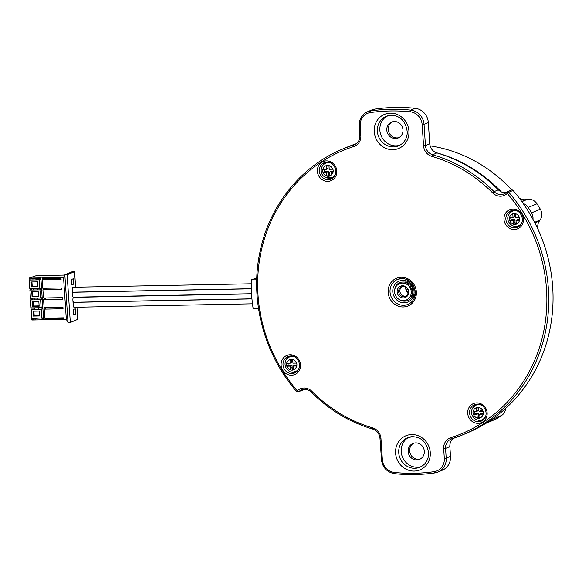 <?xml version="1.0" encoding="UTF-8"?>
<svg xmlns="http://www.w3.org/2000/svg" width="582" height="582" viewBox="0 0 582 582"><rect width="100%" height="100%" fill="white"/><g stroke="black" fill="none" stroke-linecap="round" stroke-linejoin="round"><path stroke-width="0.87" d="M505.634 408.411A9.843 9.159 67 0 1 501.735 415.373A155.001 144.314 67 0 1 496.781 418.611A9.843 9.159 67 0 1 495.602 419.222L486.843 422.939A9.843 9.159 67 0 1 485.934 423.267M539.085 220.433L539.412 221A9.843 9.159 -113 0 0 538.663 230.77A142.699 132.863 67 0 1 544.177 244.891M537.768 221.698A11.32 10.534 67 0 1 538.212 220.796M521.894 201.67L527.307 199.379A9.843 9.159 67 0 1 536.968 203.773A155.001 144.314 67 0 1 540.307 209.149A9.843 9.159 67 0 1 540.118 219.989L534.567 222.346M523.698 200.906A11.32 10.534 67 0 1 523.218 200.826M526.266 199.822L526.121 199.597A9.843 9.159 -113 0 1 519.224 198.069M430.098 145.82A142.699 132.863 67 0 1 511.724 189.943M406.469 279.36A13.532 12.6 -113 0 0 406.272 279.84M413.875 297.766A13.532 12.6 -113 0 0 414.355 297.955M523.16 203.46A9.843 9.159 67 0 1 528.209 207.49A155.001 144.314 67 0 1 531.548 212.867A9.843 9.159 67 0 1 532.966 219.334M436.224 152.68A142.699 132.863 67 0 1 501.306 191.893M495.049 417.09A9.843 9.159 67 0 1 492.976 419.084A155.001 144.314 67 0 1 488.022 422.328A9.843 9.159 67 0 1 486.843 422.939M483.431 414.028A3.856 3.587 67 0 1 482.172 413.475M333.1 172.039A3.856 3.587 67 0 1 331.849 171.486M514.583 224.419A133.031 123.857 -113 0 0 513.36 222.368M510.945 218.548A133.031 123.857 -113 0 0 510.261 217.515M539.412 221L534.865 222.935M521.741 201.459L526.121 199.597M515.063 222.462A4.918 4.583 67 0 1 513.273 221.116M514.153 213.368A5.587 5.202 -113 0 0 512.778 213.594L513.033 217.464L509.359 217.537A5.587 5.202 -113 0 0 509.556 220.454L513.222 220.382L513.484 224.252A5.587 5.202 -113 0 0 516.256 224.201L516.001 220.331L519.675 220.258A5.587 5.202 -113 0 0 519.479 217.333L515.805 217.406L515.55 213.536A5.587 5.202 -113 0 0 514.153 213.368M522.025 222.288A7.872 7.333 67 0 1 518.417 225.794C517.289 226.689 511.767 227.453 508.501 221.611C506.769 217.508 508.028 214.074 512.269 211.295A7.872 7.333 67 0 1 514.823 210.757A7.872 7.333 67 0 1 517.296 211.142M516.001 220.331L517.653 219.632L519.762 219.589M510.923 217.501A5.587 5.202 -113 0 0 511.207 219.756L509.556 220.454M511.207 219.756L514.881 219.683L513.222 220.382M514.459 213.376L514.684 216.759L513.033 217.464M514.881 219.683L515.135 223.553A5.587 5.202 -113 0 0 516.227 223.721M415.141 295.423A9.843 9.159 67 0 1 413.744 294.958M412.784 294.492A9.843 9.159 67 0 1 411.198 293.386M407.56 284.802A9.843 9.159 67 0 1 407.866 282.896M408.193 281.877A9.843 9.159 67 0 1 408.833 280.553M414.369 297.926A12.884 11.989 67 0 1 412.856 297.337M411.845 296.813A12.884 11.989 67 0 1 410.499 295.911M408.091 293.524A12.884 11.989 67 0 1 405.298 286.948M405.261 283.558A12.884 11.989 67 0 1 405.545 281.964M405.865 280.866A12.884 11.989 67 0 1 406.491 279.367M409.408 280.939A9.719 9.05 -113 0 0 408.877 282.314M408.629 283.376A9.719 9.05 -113 0 0 408.491 285.617M411.263 292.149A9.719 9.05 -113 0 0 412.965 293.604M413.911 294.165A9.719 9.05 -113 0 0 415.264 294.747M414.893 296.434A9.843 9.159 67 0 1 413.358 296.202M412.311 295.882A9.843 9.159 67 0 1 410.79 295.161M408.237 293.015A9.843 9.159 67 0 1 405.763 287.195M405.996 283.863A9.843 9.159 67 0 1 406.534 282.27M407.029 281.295A9.843 9.159 67 0 1 407.931 280.029M409.306 280.866A9.843 9.159 -113 0 0 408.775 282.241M408.52 283.303A9.843 9.159 -113 0 0 408.375 285.5M411.263 292.317A9.843 9.159 -113 0 0 412.951 293.735M413.889 294.288A9.843 9.159 -113 0 0 415.242 294.863M402.118 286.62A5.165 4.809 -113 0 0 406.12 296.034M403.159 286.475A5.165 4.809 67 0 1 405.516 296.347A5.165 4.809 67 0 1 399.07 293.474A5.165 4.809 67 0 1 403.159 286.475M402.518 285.747A6.147 5.725 -113 0 0 398.117 294.972A6.147 5.725 -113 0 0 408.127 294.783A6.147 5.725 -113 0 0 402.518 285.747M403.508 300.603A8.854 8.25 -113 0 0 409.837 287.312A8.854 8.25 -113 0 0 395.425 287.595A8.854 8.25 -113 0 0 403.508 300.603M412.282 283.681A3.936 3.667 -113 0 0 411.387 284.627M410.943 285.609A3.936 3.667 -113 0 0 412.973 290.396M413.991 290.753A3.936 3.667 -113 0 0 415.293 290.767M258.532 308.525L253.155 308.627A162.378 151.189 67 0 1 251.242 279.898L256.735 279.789M256.8 277.854L251.242 279.898M251.555 293.721L73.397 297.191A2.459 0.844 -91.1 0 1 72.517 294.914A2.459 0.844 -91.1 0 1 73.186 292.295A2.459 0.844 -91.1 0 1 73.303 292.266L251.315 288.803M251.308 288.701L73.077 292.171A2.459 0.844 -91.1 0 1 72.197 289.894A2.459 0.844 -91.1 0 1 72.866 287.275A2.459 0.844 -91.1 0 1 72.983 287.246L251.22 283.783M252.493 303.804L74.074 307.274A2.459 0.844 -91.1 0 1 73.194 305.004A2.459 0.844 -91.1 0 1 73.863 302.385A2.459 0.844 -91.1 0 1 73.979 302.356L251.962 298.893M31.923 307.863L32.003 309.035L31.181 309.384L31.777 318.456L42.668 317.903L41.948 319.824L44.872 319.096M31.181 309.384L41.242 309.188L41.839 318.259M39.489 311.079L33.05 311.203L33.378 316.077L39.816 315.946L39.489 311.079M39.292 279.855L39.86 288.359L29.791 288.556L29.231 280.051L39.292 279.855L40.114 279.505L40.049 278.502L29.165 279.047L29.1 278.109L39.161 277.92L39.227 278.851M37.539 281.863L31.101 281.986L31.421 286.853L37.859 286.73L37.539 281.863M39.954 289.865L40.5 298.057L30.439 298.253L29.893 290.054L39.954 289.865L40.784 289.509L40.682 288.01L39.86 288.359M38.186 291.604L31.741 291.728L32.068 296.594L38.507 296.471L38.186 291.604M40.609 299.745L41.14 307.689L31.079 307.885L30.548 299.941L40.609 299.745L41.438 299.395L41.329 297.708L40.5 298.057M38.827 301.338L32.388 301.469L32.716 306.336L39.154 306.212L38.827 301.338M38.528 307.74L38.63 309.238M37.248 288.41L37.343 289.916M37.888 298.108L38.005 299.795M40.704 288.323L39.918 288.337M36.615 278.902L36.651 279.476M29.1 278.109L36.397 275.628L64.718 275.075M63.547 277.439L42.13 277.861L42.195 278.8L61.015 278.429L61.088 279.433L42.26 279.797L42.828 288.301L61.648 287.937L61.75 289.436L42.922 289.807L43.468 297.999L62.296 297.635L62.405 299.323L43.585 299.686L44.108 307.631L62.936 307.26L63.031 308.766L44.21 309.129L44.814 318.201L63.634 317.83L63.685 318.587L44.858 318.951L44.916 319.765L66.326 319.343L63.547 277.439L64.835 274.842L68.007 322.559L70.32 322.515L67.148 274.791L64.835 274.842L72.277 271.685L74.583 271.641L75.616 287.195M67.148 274.791L74.583 271.641M76.948 307.223L77.755 319.358L70.32 322.515M31.29 298.231L31.377 299.592L30.548 299.941M30.642 288.541L30.722 289.705L29.893 290.054M30.009 279.033L30.053 279.702L29.231 280.051M31.013 279.011L31.079 280.015M31.21 281.986L31.53 286.81M31.646 288.519L31.748 290.025M32.286 298.217L32.403 299.905M32.505 301.461L32.825 306.285M32.927 307.849L33.029 309.348M33.152 311.203L33.472 316.033M33.632 318.419L33.683 319.249L31.886 320.02L41.948 319.824M32.628 318.434L31.828 319.205L31.886 320.02M73.237 305.557L72.888 300.174M72.568 295.525L72.204 290.091M71.79 284.911L71.433 279.527L73.237 278.763L73.601 284.14L71.79 284.911M73.79 315.066L73.427 309.573L75.238 308.802L75.602 314.295L73.79 315.066M66.326 319.343L68.007 322.559M37.263 318.347L33.683 319.249M39.161 277.92L40.813 277.214L43.599 319.118M42.13 277.861L43.781 277.156L40.813 277.214M32.898 278.974L32.963 279.978M33.523 288.483L33.625 289.989M34.171 298.18L34.28 299.868M34.811 307.813L34.913 309.311M35.509 318.383L35.56 319.067M34.614 279.949L40.114 279.404M41.14 307.689L41.969 307.34L42.064 308.838L41.242 309.188M44.858 318.951L45.658 318.179M44.21 309.129L45.032 308.78L44.959 307.616M43.585 299.686L44.407 299.337L44.319 297.984M42.922 289.807L43.752 289.45L43.672 288.286M42.26 279.797L43.09 279.447L43.039 278.778M46.56 318.914L46.509 318.165M45.905 309.1L45.803 307.594M45.28 299.65L45.163 297.962M44.625 289.771L44.523 288.272M43.956 279.767L43.89 278.763M32.592 291.713L32.898 296.245L32.068 296.594M32.898 296.245L38.485 296.136M33.239 301.447L33.538 305.987L39.132 305.877M33.538 305.987L32.716 306.336M31.945 281.972L32.25 286.504L37.837 286.395M32.25 286.504L31.421 286.853M33.902 311.188L34.2 315.72L39.794 315.611M34.2 315.72L33.378 316.077M61.059 278.996L43.926 279.331M73.601 284.14L71.739 284.176M75.602 314.295L73.747 314.331M251.948 298.799L73.761 302.269A2.459 0.844 -91.1 0 1 72.874 299.992A2.459 0.844 -91.1 0 1 73.55 297.373A2.459 0.844 -91.1 0 1 73.667 297.351L251.562 293.888M292.208 368.195A4.918 4.583 67 0 1 290.418 366.856M290.011 360.724A4.918 4.583 67 0 1 291.618 359.312M292.033 370.159A5.587 5.202 -113 0 0 293.408 369.934L293.146 366.063L296.82 365.991A5.587 5.202 -113 0 0 296.624 363.073L292.95 363.146L292.695 359.276A5.587 5.202 -113 0 0 289.923 359.327L290.178 363.197L286.504 363.27A5.587 5.202 -113 0 0 286.7 366.187L290.374 366.122L290.629 369.985A5.587 5.202 -113 0 0 292.033 370.159M299.17 368.02A7.872 7.333 67 0 1 295.561 371.527L292.892 372.094C290.651 372.684 288.199 371.01 285.529 367.075C283.594 360.665 287.988 357.224 289.414 357.035A7.872 7.333 67 0 1 294.441 356.875M295.561 371.527A7.872 7.333 67 0 1 293.008 372.073M288.068 363.241A5.587 5.202 -113 0 0 288.352 365.489L286.7 366.187M288.352 365.489L292.026 365.416L290.374 366.122M293.146 366.063L294.798 365.365L296.907 365.321M292.026 365.416L292.28 369.286A5.587 5.202 -113 0 0 293.372 369.454M291.604 359.109L291.829 362.499L290.134 362.528M513.04 190.43A1.477 1.375 -113 0 0 511.454 190.023L507.162 191.842A1.477 1.375 67 0 1 508.748 192.256L513.04 190.43A155.001 144.314 67 0 1 467.601 432.768L463.301 434.587A155.001 144.314 67 0 1 451.697 438.893A1.477 0.538 -107.7 0 1 451.683 438.901A9.843 9.159 -113 0 0 450.963 439.17A9.843 9.159 -113 0 0 445.557 448.409L449.857 446.583L450.504 456.317A14.761 13.742 67 0 1 442.4 470.176L438.101 472.002A14.761 13.742 67 0 1 434.907 472.89A184.523 171.799 67 0 1 394.705 473.675A1.477 0.48 -84.1 0 1 394.618 473.69A1.477 0.48 -84.1 0 1 394.269 472.431A183.046 170.424 -113 0 0 434.157 471.653A13.284 12.367 -113 0 0 444.321 458.376L443.673 448.642A11.32 10.534 67 0 1 450.737 437.708A153.524 142.939 -113 0 0 507.242 193.413L507.198 193.457A11.32 10.534 67 0 1 492.612 192.889A142.452 132.631 -113 0 0 431.844 156.362A11.32 10.534 67 0 1 423.558 145.784L422.154 124.643A13.284 12.367 -113 0 0 410.252 111.802A183.046 170.424 -113 0 0 370.37 112.573A1.477 0.524 -98.2 0 1 370.61 110.922A184.523 171.799 67 0 1 410.812 110.136L415.112 108.31A14.761 13.742 67 0 1 428.337 122.584L429.742 143.725A9.843 9.159 -113 0 0 436.944 152.921A143.929 134.006 67 0 1 498.345 189.827A9.843 9.159 -113 0 0 506.144 192.649M507.613 191.74L506.769 192.104A1.477 1.375 67 0 1 507.162 191.842M453.618 438.268A9.843 9.159 -113 0 0 449.857 446.583M303.651 389.351A9.843 9.159 -113 0 0 303.084 389.845L303.04 389.882A1.477 1.375 -113 0 1 302.145 390.246M291.837 356.497A142.699 132.863 67 0 1 291.597 356.06M513.913 210.291A142.699 132.863 67 0 1 514.262 210.786M370.37 112.573A13.284 12.367 -113 0 0 360.2 125.85L360.847 135.584A11.32 10.534 67 0 1 353.791 146.526A153.524 142.939 -113 0 0 297.286 390.82L296.66 391.57C263.864 353.994 249.656 300.072 259.928 252.137C269.175 205.897 300.661 166.51 342.209 149.218L346.508 147.399A155.001 144.314 67 0 1 356.177 143.725M359.312 125.668A14.761 13.742 67 0 1 367.417 111.809L371.709 109.983A14.761 13.742 67 0 1 374.903 109.096A184.523 171.799 67 0 1 415.112 108.31M506.718 192.758L508.428 192.031A9.843 9.159 -113 0 0 508.479 192.009M420.328 458.98A8.614 8.017 67 0 1 418.298 459.3A8.614 8.017 67 0 1 409.975 452.869A8.614 8.017 67 0 1 413.635 443.208M398.983 137.585A8.614 8.017 67 0 1 396.946 137.905A8.614 8.017 67 0 1 388.631 131.474A8.614 8.017 67 0 1 392.29 121.813M296.66 391.57L297.708 391.162M297.286 390.82L297.329 390.777A1.477 0.509 46.2 0 0 298.792 391.671L303.084 389.845M401.871 278.516A13.532 12.6 -113 0 0 397.47 279.447A13.532 12.6 -113 0 0 391.162 296.827A13.532 12.6 -113 0 0 408.04 304.364C412.551 302.247 415.002 298.515 415.41 293.161C414.326 283.841 409.793 278.967 401.798 278.531L397.47 279.447M387.423 115.883A15.99 14.892 -113 0 0 381.188 135.832A15.99 14.892 -113 0 0 399.87 145.209M408.775 437.278A15.99 14.892 -113 0 0 402.533 457.226A15.99 14.892 -113 0 0 421.215 466.597M475.741 404.33A8.854 8.25 -113 0 0 472.795 407.837M478.004 420.102A8.854 8.25 -113 0 0 482.565 420.415M512 210.473A8.854 8.25 -113 0 0 509.061 213.972M514.262 226.238A8.854 8.25 -113 0 0 518.831 226.558M325.411 162.349A8.854 8.25 -113 0 0 322.472 165.848M327.673 178.114A8.854 8.25 -113 0 0 332.242 178.434M289.152 356.206A8.854 8.25 -113 0 0 286.206 359.712M291.407 371.978A8.854 8.25 -113 0 0 295.976 372.291M410.252 111.802A1.477 0.48 -84.1 0 1 410.812 110.136A14.761 13.742 67 0 1 424.038 124.41L425.442 145.551A9.843 9.159 -113 0 0 432.644 154.747A143.929 134.006 67 0 1 494.045 191.653A9.843 9.159 -113 0 0 504.136 193.857A9.843 9.159 -113 0 0 506.726 192.14L507.671 191.74M416.807 459.933A8.614 8.017 -113 0 0 419.607 459.336A8.614 8.017 -113 0 0 423.623 448.278A8.614 8.017 -113 0 0 412.878 443.484A8.614 8.017 -113 0 0 408.382 453.08A8.614 8.017 -113 0 0 416.807 459.933M395.462 138.538A8.614 8.017 -113 0 0 398.255 137.941A8.614 8.017 -113 0 0 402.271 126.883A8.614 8.017 -113 0 0 391.533 122.089A8.614 8.017 -113 0 0 387.03 131.685A8.614 8.017 -113 0 0 395.462 138.538M499.771 191.027A142.699 132.863 -113 0 0 471.878 168.627M506.726 192.14A1.477 0.509 46.2 0 0 506.675 192.176A1.477 0.509 46.2 0 0 507.198 193.457M507.242 193.413L508.748 192.256A155.001 144.314 67 0 1 463.301 434.587L451.683 438.901A1.477 0.538 -107.7 0 1 450.737 437.708M476.6 408.855A4.918 4.583 67 0 1 478.208 407.444M476.498 414.253A4.918 4.583 67 0 1 476.163 413.591M483.504 412.653A5.587 5.202 -113 0 0 483.22 411.198L483.045 411.205A5.413 5.042 -113 0 0 479.299 407.575L479.284 407.4A5.587 5.202 -113 0 0 476.513 407.451L476.767 411.321L473.093 411.394A5.587 5.202 -113 0 0 473.29 414.319L476.964 414.246L477.218 418.116A5.587 5.202 -113 0 0 479.997 418.058L479.735 414.195L483.409 414.122A5.587 5.202 -113 0 0 483.504 412.653M485.759 416.145A7.872 7.333 67 0 1 482.151 419.651C481.03 420.553 475.501 421.317 472.235 415.475C470.503 411.372 471.762 407.931 476.003 405.159A7.872 7.333 67 0 1 481.03 405.007M481.43 414.158L481.387 413.489L479.735 414.195M474.657 411.365A5.587 5.202 -113 0 0 474.941 413.613L478.615 413.547L478.87 417.41L477.218 418.116M478.615 413.547L476.964 414.246M478.193 407.233L478.419 410.623L476.723 410.659M478.419 410.623L476.767 411.321M483.045 411.205L479.539 411.27L481.198 410.572L481.052 408.44M482.776 410.536L481.198 410.572M481.387 413.489L483.497 413.453M478.87 417.41A5.587 5.202 -113 0 0 479.961 417.578M398.517 299.032A9.843 9.159 -113 0 0 404.563 301.156A9.843 9.159 -113 0 0 407.756 300.472C412.063 298.944 413.591 294.805 412.332 288.054C410.506 283.136 406.418 281.237 400.074 282.357A9.843 9.159 -113 0 0 394.683 289.996M404.163 302.822A11.32 10.534 67 0 1 393.839 286.206A11.32 10.534 67 0 1 412.26 285.842A11.32 10.534 67 0 1 404.163 302.822M331.791 174.469A4.918 4.583 67 0 1 331.267 174.622M326.276 166.867A4.918 4.583 67 0 1 327.884 165.455M322.683 170.875A5.587 5.202 -113 0 0 322.966 172.33L326.633 172.257L326.895 176.128A5.587 5.202 -113 0 0 329.667 176.07L329.652 175.895A5.413 5.042 -113 0 0 332.919 172.134L333.086 172.134A5.587 5.202 -113 0 0 332.889 169.209L329.216 169.282L328.961 165.412A5.587 5.202 -113 0 0 326.189 165.47L326.444 169.34L322.77 169.406A5.587 5.202 -113 0 0 322.683 170.875M335.428 174.163A7.872 7.333 67 0 1 331.827 177.67C324.923 178.332 321.388 176.004 321.213 170.679C321.148 167.165 322.632 164.662 325.68 163.171A7.872 7.333 67 0 1 330.707 163.018M327.87 165.244L328.095 168.635L326.4 168.671M328.095 168.635L326.444 169.34M329.652 175.895L329.412 172.207L331.063 171.501L333.173 171.464M331.289 174.971L331.063 171.501M324.334 169.377A5.587 5.202 -113 0 0 324.618 171.632L328.292 171.559L328.546 175.429L326.895 176.128M328.292 171.559L326.633 172.257M324.618 171.632L322.966 172.33M328.546 175.429A5.587 5.202 -113 0 0 329.638 175.589M540.307 209.149L531.548 212.867M528.209 207.49L536.968 203.773M492.976 419.084L501.735 415.373M496.781 418.611L488.022 422.328M519.311 217.341A5.413 5.042 -113 0 0 515.557 213.718M516.241 224.026A5.413 5.042 -113 0 0 519.508 220.265M509.723 220.454A5.413 5.042 -113 0 0 513.47 224.077M512.786 213.769A5.413 5.042 -113 0 0 509.526 217.53M286.868 366.187A5.413 5.042 -113 0 0 290.614 369.81M289.931 359.509A5.413 5.042 -113 0 0 286.671 363.263M296.456 363.073A5.413 5.042 -113 0 0 292.71 359.45M293.393 369.759A5.413 5.042 -113 0 0 296.653 365.998M342.209 149.218A155.001 144.314 67 0 1 353.82 144.911L355.253 144.307M353.791 146.526A1.477 0.538 -107.7 0 1 353.82 144.911A9.843 9.159 -113 0 0 354.554 144.642C358.156 142.917 359.931 139.862 359.872 135.475L359.225 125.741L360.2 125.85M297.329 390.777A11.32 10.534 67 0 1 311.908 391.337L311.355 392.166C329.048 409.888 349.52 422.19 372.764 429.072A1.477 0.429 -73.8 0 1 372.684 427.865A11.32 10.534 67 0 1 380.963 438.442L382.367 459.584A13.284 12.367 -113 0 0 394.269 472.431M311.355 392.166C308.278 389.343 304.953 388.609 301.381 389.955A9.843 9.159 -113 0 0 298.792 391.671M290.156 354.758A10.331 9.618 67 0 1 299.585 369.934A10.331 9.618 67 0 1 282.765 370.261A10.331 9.618 67 0 1 290.156 354.758M290.745 356.009A8.854 8.25 -113 0 0 287.872 356.62A8.854 8.25 -113 0 0 283.74 367.991A8.854 8.25 -113 0 0 294.79 372.924C304.481 367.649 297.278 354.576 290.68 356.024L287.872 356.62M326.422 160.894A10.331 9.618 67 0 1 335.85 176.07A10.331 9.618 67 0 1 319.031 176.397A10.331 9.618 67 0 1 326.422 160.894M327.011 162.145A8.854 8.25 -113 0 0 324.138 162.756A8.854 8.25 -113 0 0 320.005 174.134A8.854 8.25 -113 0 0 331.056 179.067C340.746 173.792 333.544 160.712 326.946 162.16L324.138 162.756M513.011 209.018A10.331 9.618 67 0 1 522.44 224.194A10.331 9.618 67 0 1 505.62 224.521A10.331 9.618 67 0 1 513.011 209.018M513.6 210.269A8.854 8.25 -113 0 0 510.727 210.88A8.854 8.25 -113 0 0 506.595 222.259A8.854 8.25 -113 0 0 517.645 227.191C527.336 221.917 520.133 208.836 513.535 210.284L510.727 210.88M476.745 402.882A10.331 9.618 67 0 1 486.174 418.058A10.331 9.618 67 0 1 469.354 418.385A10.331 9.618 67 0 1 476.745 402.882M477.342 404.134A8.854 8.25 -113 0 0 474.461 404.745A8.854 8.25 -113 0 0 470.329 416.123A8.854 8.25 -113 0 0 481.379 421.055C491.07 415.781 483.868 402.7 477.269 404.148L474.461 404.745M401.274 277.265A15.008 13.975 67 0 1 414.966 299.301A15.008 13.975 67 0 1 390.544 299.781A15.008 13.975 67 0 1 401.274 277.265M411.721 434.55A18.449 17.184 67 0 1 428.556 461.65A18.449 17.184 67 0 1 398.524 462.232A18.449 17.184 67 0 1 411.721 434.55M412.711 436.631A15.99 14.892 -113 0 0 407.516 437.737A15.99 14.892 -113 0 0 400.052 458.274A15.99 14.892 -113 0 0 420.008 467.179C425.304 464.705 428.192 460.304 428.672 453.982C427.377 442.938 422.015 437.162 412.594 436.66L407.516 437.737M390.377 113.155A18.449 17.184 67 0 1 407.211 140.255A18.449 17.184 67 0 1 377.18 140.844A18.449 17.184 67 0 1 390.377 113.155M391.366 115.243A15.99 14.892 -113 0 0 386.172 116.349A15.99 14.892 -113 0 0 378.707 136.886A15.99 14.892 -113 0 0 398.663 145.791C403.959 143.31 406.847 138.909 407.327 132.594C406.032 121.551 400.671 115.774 391.25 115.265L386.172 116.349M492.612 192.889L494.045 191.653L498.345 189.827M443.673 448.642L445.557 448.409L446.205 458.143L450.504 456.317M444.321 458.376L446.205 458.143A14.761 13.742 67 0 1 438.101 472.002L434.856 472.904A1.477 0.524 -98.2 0 1 434.157 471.653M431.844 156.362A1.477 0.429 -73.8 0 1 432.644 154.747L436.944 152.921M423.558 145.784L425.442 145.551L429.742 143.725M422.154 124.643L424.038 124.41L428.337 122.584M359.225 125.741C359.101 119.179 361.829 114.538 367.417 111.809A14.761 13.742 67 0 1 370.61 110.922L374.903 109.096M311.908 391.337A142.452 132.631 -113 0 0 372.684 427.865M360.847 135.584L359.872 135.475M434.907 472.89A1.477 0.524 -98.2 0 1 434.856 472.904C421.55 474.81 408.142 475.072 394.618 473.69C386.943 472.257 382.534 467.521 381.392 459.474L382.367 459.584M381.479 459.402L379.988 438.333L380.963 438.442M380.075 438.261L379.988 438.333C379.399 433.648 376.998 430.564 372.764 429.072A1.477 0.429 -73.8 0 0 372.873 429.065M479.983 417.883A5.413 5.042 -113 0 0 483.242 414.122M473.457 414.311A5.413 5.042 -113 0 0 477.204 417.941M476.52 407.633A5.413 5.042 -113 0 0 473.261 411.394M326.196 165.644A5.413 5.042 -113 0 0 322.937 169.406M332.722 169.216A5.413 5.042 -113 0 0 328.968 165.594M323.126 172.33A5.413 5.042 -113 0 0 326.88 175.953M506.675 192.176L504.136 193.857M451.683 438.901L450.963 439.17"/></g></svg>
